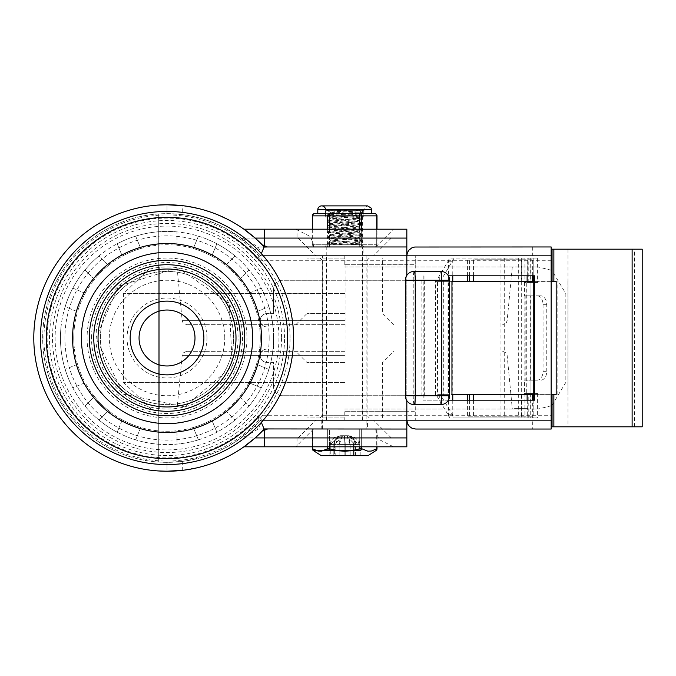 <?xml version="1.0" encoding="UTF-8"?>
<svg xmlns="http://www.w3.org/2000/svg" width="676" height="676" viewBox="0 0 676 676"><rect width="100%" height="100%" fill="white"/><g stroke="black" fill="none" stroke-linecap="round" stroke-linejoin="round"><path stroke-width="0.51" stroke-dasharray="3.38 2.54" d="M284.554 338A117.531 117.531 0 0 0 108.261 236.22A117.531 117.531 0 0 0 108.261 439.78A117.531 117.531 0 0 0 284.554 338M224.762 338A57.73 57.73 0 0 0 138.157 288.001A57.73 57.73 0 0 0 138.157 387.999A57.73 57.73 0 0 0 224.762 338M260.285 338A93.254 93.254 0 0 1 259.745 347.988L273.138 347.988A106.58 106.58 0 0 0 273.611 338A106.58 106.58 0 0 1 113.737 430.299A106.58 106.58 0 0 1 113.737 245.701A106.58 106.58 0 0 1 273.611 338A106.58 106.58 0 0 0 273.138 328.012L259.745 328.012A93.254 93.254 0 0 1 260.285 338M256.517 364.254A93.254 93.254 0 0 1 248.869 382.717L261.24 387.838A106.58 106.58 0 0 1 249.123 405.963L239.659 396.499A93.254 93.254 0 0 1 225.522 410.628L234.995 420.1A106.58 106.58 0 0 1 216.861 432.209L211.74 419.838A93.254 93.254 0 0 1 193.277 427.485L198.406 439.856A106.58 106.58 0 0 1 177.019 444.115L177.019 430.722A93.254 93.254 0 0 1 157.035 430.722L157.035 444.115A106.58 106.58 0 0 1 135.648 439.856L140.777 427.485A93.254 93.254 0 0 1 122.314 419.838L117.185 432.209A106.58 106.58 0 0 1 99.059 420.1L108.532 410.628A93.254 93.254 0 0 1 94.395 396.499L84.931 405.963A106.58 106.58 0 0 1 72.814 387.838L85.184 382.717A93.254 93.254 0 0 1 77.537 364.254L65.166 369.375A106.58 106.58 0 0 1 60.916 347.988L74.301 347.988A93.254 93.254 0 0 1 74.301 328.012L60.916 328.012A106.58 106.58 0 0 1 65.166 306.625L77.537 311.746A93.254 93.254 0 0 1 85.184 293.283L72.814 288.162A106.58 106.58 0 0 1 84.931 270.037L94.395 279.501A93.254 93.254 0 0 1 108.532 265.372L99.059 255.9A106.58 106.58 0 0 1 117.185 243.791L122.314 256.162A93.254 93.254 0 0 1 140.777 248.514L135.648 236.144A106.58 106.58 0 0 1 157.035 231.885L157.035 245.278A93.254 93.254 0 0 1 177.019 245.278L177.019 231.885A106.58 106.58 0 0 1 198.406 236.144L193.277 248.514A93.254 93.254 0 0 1 211.74 256.162L216.861 243.791A106.58 106.58 0 0 1 234.995 255.9L225.522 265.372A93.254 93.254 0 0 1 239.659 279.501L249.123 270.037A106.58 106.58 0 0 1 261.24 288.162L248.869 293.283A93.254 93.254 0 0 1 256.517 311.746L268.887 306.625A106.58 106.58 0 0 1 273.138 328.012L259.745 328.012A93.254 93.254 0 0 1 259.745 347.988L273.138 347.988A106.58 106.58 0 0 1 268.887 369.375L256.517 364.254A93.254 93.254 0 0 1 248.869 382.717L261.24 387.838A106.58 106.58 0 0 0 268.887 369.375L256.517 364.254A93.254 93.254 0 0 0 259.745 347.988M233.642 338A66.611 66.611 0 0 0 167.023 271.389A66.611 66.611 0 0 0 100.411 338A66.611 66.611 0 0 0 167.023 404.611A66.611 66.611 0 0 0 233.642 338A66.611 66.611 0 0 1 133.721 395.688A66.611 66.611 0 0 1 133.721 280.312A66.611 66.611 0 0 1 233.642 338A66.611 66.611 0 0 1 133.721 395.688A66.611 66.611 0 0 1 133.721 280.312A66.611 66.611 0 0 1 233.642 338M195.001 338A27.978 27.978 0 0 0 153.038 313.774A27.978 27.978 0 0 0 153.038 362.226A27.978 27.978 0 0 0 195.001 338A27.978 27.978 0 0 0 153.038 313.774A27.978 27.978 0 0 0 153.038 362.226A27.978 27.978 0 0 0 195.001 338M268.887 306.625A106.58 106.58 0 0 0 261.24 288.162L248.869 293.283A93.254 93.254 0 0 1 256.517 311.746L268.887 306.625M249.123 270.037A106.58 106.58 0 0 0 234.995 255.9L225.522 265.372A93.254 93.254 0 0 1 239.659 279.501L249.123 270.037M216.861 243.791A106.58 106.58 0 0 0 198.406 236.144L193.277 248.514A93.254 93.254 0 0 1 211.74 256.162L216.861 243.791M177.019 231.885A106.58 106.58 0 0 0 157.035 231.885L157.035 245.278A93.254 93.254 0 0 1 177.019 245.278L177.019 231.885M135.648 236.144A106.58 106.58 0 0 0 117.185 243.791L122.314 256.162A93.254 93.254 0 0 1 140.777 248.514L135.648 236.144M99.059 255.9A106.58 106.58 0 0 0 84.931 270.037L94.395 279.501A93.254 93.254 0 0 1 108.532 265.372L99.059 255.9M72.814 288.162A106.58 106.58 0 0 0 65.166 306.625L77.537 311.746A93.254 93.254 0 0 1 85.184 293.283L72.814 288.162M60.916 328.012A106.58 106.58 0 0 0 60.916 347.988L74.301 347.988A93.254 93.254 0 0 1 74.301 328.012L60.916 328.012M65.166 369.375A106.58 106.58 0 0 0 72.814 387.838L85.184 382.717A93.254 93.254 0 0 1 77.537 364.254L65.166 369.375M84.931 405.963A106.58 106.58 0 0 0 99.059 420.1L108.532 410.628A93.254 93.254 0 0 1 94.395 396.499L84.931 405.963M117.185 432.209A106.58 106.58 0 0 0 135.648 439.856L140.777 427.485A93.254 93.254 0 0 1 122.314 419.838L117.185 432.209M157.035 444.115A106.58 106.58 0 0 0 177.019 444.115L177.019 430.722A93.254 93.254 0 0 1 157.035 430.722L157.035 444.115M198.406 439.856A106.58 106.58 0 0 0 216.861 432.209L211.74 419.838A93.254 93.254 0 0 1 193.277 427.485L198.406 439.856M234.995 420.1A106.58 106.58 0 0 0 249.123 405.963L239.659 396.499A93.254 93.254 0 0 1 225.522 410.628L234.995 420.1M263.302 420.159L260.361 420.159L261.358 422.373M267.662 246.96L406.834 246.96L406.834 420.159L262.347 420.159L258.122 429.04L247.61 435.319L239.887 438.758L254.979 425.897L259.06 421.613L258.333 415.715L262.347 420.159L406.834 420.159L406.834 429.04L267.662 429.04M260.361 420.159A124.342 124.342 0 0 1 80.985 427.773A124.342 124.342 0 0 1 80.985 248.227A124.342 124.342 0 0 1 260.361 255.841L261.358 253.627M406.834 437.921L242.49 437.921L297.034 437.921L297.034 446.802L406.834 446.802L406.834 437.921L297.034 437.921M239.887 237.242A4.445 4.445 0 0 0 242.49 238.079L406.834 238.079L297.034 238.079L297.034 229.198L243.909 229.198L231.902 221.635L214.774 213.624L201.271 209.247L182.689 205.698L182.689 214.647L191.452 216.075L204.338 219.387L216.802 224.052L224.804 227.896L239.887 237.242L247.61 240.681L258.122 246.96L262.347 255.841L406.834 255.841L262.347 255.841L258.333 260.285L259.06 254.387L254.979 250.103L239.887 237.242A4.445 4.445 0 0 0 242.49 238.079L297.034 238.079M259.06 421.613A4.445 4.445 0 0 1 262.347 420.159A4.445 4.445 0 0 0 259.06 421.613A4.445 4.445 0 0 1 262.347 420.159A4.445 4.445 0 0 0 259.06 421.613A124.342 124.342 0 0 1 80.52 427.316A124.342 124.342 0 0 1 80.52 248.684A124.342 124.342 0 0 1 259.06 254.387A4.445 4.445 0 0 0 262.347 255.841A4.445 4.445 0 0 1 259.06 254.387A4.445 4.445 0 0 0 262.347 255.841A4.445 4.445 0 0 1 259.06 254.387M95.975 338A71.056 71.056 0 0 0 167.023 409.056A71.056 71.056 0 0 0 238.079 338A71.056 71.056 0 0 0 167.023 266.944A71.056 71.056 0 0 0 95.975 338L123.48 394.142L184.7 406.825L232.24 366.223L229.291 303.769L178.143 267.823L118.384 286.201L95.975 338M344.659 420.159L373.524 420.159L344.659 420.159M344.659 437.921L391.294 437.921L344.659 437.921M367.533 420.159L321.793 420.159L367.533 420.159L367.533 429.04L321.793 429.04L367.533 429.04M344.659 429.04L375.746 429.04L344.659 429.04M344.659 446.802L295.809 446.802L344.659 446.802M363.088 255.841L326.229 255.841L363.088 255.841L363.088 246.96L326.229 246.96L363.088 246.96M344.659 246.96L375.746 246.96L344.659 246.96M344.659 229.198L295.809 229.198L344.659 229.198M344.659 238.079L391.294 238.079L344.659 238.079M344.659 255.841L373.524 255.841L344.659 255.841M239.887 438.758A4.445 4.445 0 0 1 242.49 437.921A4.445 4.445 0 0 0 239.887 438.758L228.699 445.974L220.841 450.098L208.554 455.21L200.088 457.872L182.689 461.353L167.023 462.342L158.302 462.038L158.302 213.962L167.023 213.658L182.689 214.647M167.023 471.223L167.023 462.342L167.023 471.223M158.302 462.038L158.302 213.962M182.689 461.353L182.689 470.302L201.271 466.753L214.774 462.376L231.902 454.365L243.909 446.802L297.034 446.802M167.023 213.658L167.023 204.777L167.023 213.658M406.834 238.079L406.834 229.198L297.034 229.198M406.834 400.631L406.834 275.369L406.834 400.631M254.979 425.897L258.122 429.04L406.834 429.04M254.979 250.103L258.122 246.96L406.834 246.96M406.834 420.083L406.834 415.715L551.16 415.715L551.16 420.159L415.715 420.159A48.317 4.445 0 0 1 406.834 420.083L406.834 411.278L406.893 421.148L407.712 424.013L410.991 427.68L415.715 429.04L532.333 429.04L532.333 420.159L551.16 420.159L551.16 429.04L532.333 429.04M551.16 260.285L551.16 255.841L415.715 255.841A48.317 4.445 0 0 0 406.834 255.917L406.834 415.715L258.333 415.715A119.906 119.906 0 0 1 84.542 425.018A119.906 119.906 0 0 1 84.542 250.982A119.906 119.906 0 0 1 258.333 260.285L551.16 260.285L551.16 415.715M406.834 255.917L406.834 264.722L406.834 255.841L345.03 255.841L345.081 264.722L406.834 264.722L344.802 264.722L415.715 264.722L415.715 255.841L551.16 255.841L551.16 246.96L415.715 246.96L411.861 247.839L409.436 249.562L407.712 251.987L406.893 254.852L406.834 264.722L415.715 264.722L415.715 411.278L406.834 411.278L406.834 420.159L532.333 420.159M345.081 264.722L345.03 420.159L406.834 420.159L345.03 420.159M344.802 264.722L344.802 255.841L415.715 255.841L415.715 420.159L415.715 411.278L345.03 411.278L345.03 264.722M448.408 275.825L534.581 275.825M424.029 275.825L424.029 400.175L423.21 400.175L534.581 400.175M448.408 400.175L424.029 400.175M423.21 275.825L423.21 400.175M345.081 411.278L406.834 411.278L344.802 411.278L344.802 420.159M642.2 426.818L552.047 426.818M552.047 249.182L642.2 249.182M556.171 394.623L467.589 394.623L533.178 394.623L533.178 416.822L467.589 416.822L533.178 416.822M521.306 281.377L521.306 259.178L533.178 259.178L527.28 259.178L527.28 281.377L533.178 281.377L467.589 281.377L556.171 281.377M405.355 280.27L413.239 280.27L413.239 395.73L449.599 395.73M451.948 281.377L448.002 281.377L448.036 394.623L437.507 394.623L437.507 281.377L435.437 281.377L527.28 281.377M437.507 281.377L449.54 281.377L448.036 281.377L448.002 394.623L451.948 394.623M439.713 281.377L439.713 280.27L449.599 280.27M414.244 404.611A8.881 1.006 -90 0 1 413.366 400.031A8.881 1.006 -90 0 1 413.239 395.73L405.355 395.73M414.244 271.389A8.881 1.006 90 0 0 413.239 280.27L439.713 280.27A8.881 1.006 90 0 1 440.718 271.389M439.713 394.623L439.713 395.73A8.881 1.006 -90 0 0 440.718 404.611M521.306 416.822L521.306 394.623L437.507 394.623M521.306 394.623L533.178 394.623M467.589 400.175L467.589 416.822M469.592 400.175L469.592 416.822M473.563 400.175L473.563 416.822M473.563 275.825L473.563 259.178L527.28 259.178M521.306 259.178L473.563 259.178M467.589 275.825L467.589 259.178M469.592 275.825L469.592 259.178M551.16 281.377L533.761 281.377M533.761 394.623L551.16 394.623M527.128 394.623L527.128 393.508L533.178 393.508L524.449 393.508L524.449 380.191L536.947 380.191A8.881 6.109 90 0 0 543.056 371.31L546.766 371.31A8.881 6.109 -90 0 1 540.656 380.191M452.768 400.175L452.768 416.205L454.154 417.937L533.178 417.937L527.128 417.937L527.128 400.175M441.014 280.27L282.492 280.27A8.881 8.881 0 0 0 273.611 289.151A8.881 8.881 0 0 1 282.492 280.27L441.014 280.27L454.154 258.063L533.178 258.063L527.128 258.063L527.128 275.825M527.128 281.377L527.128 282.492L533.178 282.492L528.21 282.492L528.21 258.063M530.364 380.191L530.364 295.809L524.449 295.809L524.449 282.492L528.21 282.492M524.449 393.508L537.614 393.508L532.35 393.508L532.35 394.623M537.614 393.508L537.614 417.937L532.35 417.937L532.35 400.175M537.614 417.937L454.154 417.937M532.35 275.825L532.35 258.063L537.614 258.063L449.962 258.063L436.747 280.27M537.614 258.063L537.614 282.492L532.35 282.492L532.35 281.377M537.614 282.492L526.291 282.492L526.291 393.508M546.766 304.69L543.056 304.69A8.881 6.109 90 0 0 536.947 295.809L540.656 295.809A8.881 6.109 -90 0 1 546.766 304.69L546.766 371.31M266.944 326.897A6.659 6.659 0 0 1 260.285 320.238A6.659 6.659 0 0 1 266.944 313.571A6.659 6.659 0 0 0 260.285 320.238A6.659 6.659 0 0 0 266.944 326.897L273.611 326.897L266.944 326.897M282.492 395.73A8.881 8.881 0 0 1 273.611 386.849A8.881 8.881 0 0 0 282.492 395.73L405.085 395.73L282.492 395.73M454.154 258.063L449.962 258.063M452.768 416.205L452.506 414.76L441.014 395.73L405.085 395.73L441.014 395.73M436.747 395.73L449.962 417.937M532.35 417.937L527.128 417.937M452.768 259.795L452.768 275.825M452.768 281.377L452.768 394.623M500.967 258.063L500.967 417.937M532.35 258.063L527.128 258.063M273.611 313.571L273.611 289.151L273.611 313.571L266.944 313.571L273.611 313.571M273.611 386.849L273.611 362.429L266.944 362.429L273.611 362.429L273.611 386.849M266.944 349.103A6.659 6.659 0 0 0 260.285 355.762A6.659 6.659 0 0 0 266.944 362.429A6.659 6.659 0 0 1 260.285 355.762A6.659 6.659 0 0 1 266.944 349.103L273.611 349.103L266.944 349.103M273.611 349.103L273.611 326.897L273.611 349.103M543.056 304.69L543.056 371.31M524.449 295.809L525.184 295.809L525.184 380.191L536.947 380.191M525.184 295.809L536.947 295.809M518.315 258.063L518.315 417.937M530.364 295.809L540.656 295.809M525.184 380.191L524.449 380.191M524.449 282.492L526.291 282.492M532.35 282.492L527.128 282.492M527.128 393.508L532.35 393.508M448.594 416.205L448.594 259.795M504.693 258.063L504.693 417.937M521.678 258.063L521.678 417.937M344.659 266.944L538.121 266.944L344.659 266.944M344.659 409.056L538.121 409.056L344.659 409.056M344.659 351.326L186.601 351.326L344.659 351.326M344.659 417.937L306.912 417.937L344.659 417.937M344.659 415.715L322.232 415.715L344.659 415.715M344.659 260.285L322.232 260.285L344.659 260.285M344.659 258.063L306.912 258.063L344.659 258.063M344.659 324.674L186.601 324.674L344.659 324.674M514.529 409.056L514.529 408.608L527.846 408.608L514.529 408.608L527.846 408.608L514.529 408.608L514.529 409.056L527.846 409.056L514.529 409.056M362.868 420.159L326.457 420.159L362.868 420.159L362.868 255.841L326.457 255.841L362.868 255.841M366.865 255.841L322.46 255.841L366.865 255.841L366.865 420.159L322.46 420.159L366.865 420.159L322.46 420.159L366.865 420.159L366.865 429.04L322.46 429.04L366.865 429.04M327.176 215.188L362.15 217.968L327.269 220.655L362.099 223.519L330.758 225.716L327.277 226.223L328.113 226.587L362.142 229.071L327.235 231.767L362.125 234.623L327.218 237.394L362.108 240.174L332.761 242.219L327.252 242.878L327.192 243.757L361.271 241.264L362.116 240.986L358.441 240.403L327.218 238.214L362.049 235.51L327.176 232.662L362.082 229.958L327.209 227.111L362.099 224.331L331.079 222.159L327.277 221.627L327.953 221.289L362.15 218.779L327.235 216.083L362.116 213.227L327.218 210.456L341.752 209.214L359.514 209.214L327.235 209.636L362.116 212.416L333.336 214.427L327.243 215.12L327.192 216.007M327.184 242.946L360.038 244.746L336.344 244.746L358.964 242.802L330.37 240.031L358.88 237.344L330.327 234.479L358.99 231.707L330.437 229.029L358.948 226.156L330.361 223.376L358.99 220.604L330.403 217.917L358.964 215.052L330.37 212.272L359.514 209.214M336.335 244.746L352.424 244.746M336.893 244.746L327.184 243.757L328.798 244.746L360.207 244.746L329.288 244.746M327.192 237.394L327.192 238.214M327.192 231.843L327.192 232.662M327.192 226.291L327.192 227.111M327.192 220.739L327.192 221.559M327.192 209.636L327.192 210.456M352.973 244.746L358.914 243.808L330.42 241.036L358.871 238.256L330.37 235.578L358.888 232.696L330.327 230.026L358.905 227.161L330.361 224.474L358.956 221.694L330.353 218.923L358.99 216.143L330.336 213.371L330.353 212.272M330.336 213.371L358.964 210.591L344.777 209.214M330.353 218.923L330.353 217.824M330.353 224.474L330.353 223.376M330.353 230.026L330.353 228.927M330.353 235.578L330.353 234.479M330.353 241.129L330.353 240.031M327.894 209.214L327.235 209.636M358.914 243.808L360.038 244.746M341.76 209.214L329.187 209.214M329.601 446.802L329.601 429.04L327.674 429.04L359.725 429.04L329.601 429.04L329.601 448.695L329.001 450.562A2.222 1.834 57.4 0 1 327.674 448.695L337.552 450.664L344.659 451.272L351.765 450.664L361.652 448.695A2.222 1.834 -57.4 0 1 360.325 450.562L359.725 448.695L359.725 429.04L361.652 429.04L359.725 429.04L359.725 446.802M375.983 450.562A2.222 1.834 57.4 0 0 376.709 448.695L376.709 429.04L361.652 429.04L377.005 429.04L376.709 446.802M312.616 446.802L312.616 429.04L327.674 429.04L312.312 429.04L312.616 448.695A2.222 1.834 -57.4 0 0 313.343 450.562L360.325 450.562M353.54 444.58L353.134 441.91L351.512 438.707L349.644 436.814L346.737 435.699L350.185 444.58L349.095 438.099L346.687 435.699L342.74 435.699L335.904 443.118L335.778 444.58L336.192 441.91L337.814 438.707L339.682 436.814L342.588 435.699L339.141 444.58L340.231 438.099L342.639 435.699L346.585 435.699L353.421 443.118L353.54 444.58L350.185 444.58L354.942 444.58A8.881 7.478 -90 0 0 347.464 435.699L348.512 435.699L359.066 444.58L357.908 440.794L355.458 438.099L351.072 436.003L347.464 435.699A8.881 7.478 90 0 1 354.942 444.58L355.508 444.58A8.881 7.892 -90 0 0 347.616 435.699A8.881 7.892 90 0 1 355.508 444.58L353.54 444.58L353.54 455.683L339.141 455.683L353.54 455.683L353.54 444.58M330.26 444.58L330.826 441.91L333.158 438.707L335.947 436.814L340.569 435.699L330.26 444.58L329.119 444.58L333.817 444.58A8.881 7.892 90 0 1 341.701 435.699L340.814 435.699L341.701 435.699A8.881 7.892 -90 0 0 333.817 444.58L334.375 444.58A8.881 7.478 90 0 1 341.853 435.699L342.74 435.699L341.853 435.699A8.881 7.478 -90 0 0 334.375 444.58L330.26 444.58L330.26 455.683L333.817 455.683L329.119 455.683L330.26 455.683L330.26 444.58M334.375 455.683L335.778 455.683L334.375 455.683L334.375 444.58L339.141 444.58L334.375 444.58L334.375 455.683M355.508 455.683L359.066 455.683L355.508 455.683L355.508 444.58L360.207 444.58L355.508 444.58L355.508 455.683M335.778 455.683L339.141 455.683L335.778 455.683L335.904 443.118L335.778 455.683M321.345 455.683L367.972 455.683M359.066 455.683L360.207 455.683L359.066 455.683L359.066 444.58L359.066 455.683M374.791 246.96A2.222 1.927 90 0 0 376.709 244.746A2.222 1.927 90 0 1 374.791 246.96L329.601 246.96A2.222 1.927 90 0 1 327.674 244.746A2.222 1.927 90 0 0 329.601 246.96L314.534 246.96A2.222 1.927 -90 0 1 312.616 244.746A2.222 1.927 -90 0 0 314.534 246.96L329.601 246.96L329.601 244.746L329.601 246.96L359.725 246.96A2.222 1.927 -90 0 0 361.652 244.746A2.222 1.927 -90 0 1 359.725 246.96L374.791 246.96A2.222 2.222 0 0 0 377.005 244.746L361.652 244.746L377.005 244.746L377.005 229.198M317.796 213.658L319.249 213.675M329.601 213.658L338.245 213.658L325.274 213.658L329.601 213.658L329.601 244.746L359.725 244.746L359.725 246.96L359.725 244.746L312.616 244.746L327.674 244.746L327.674 215.872A2.222 1.927 90 0 1 329.601 213.658L359.725 213.658A2.222 1.927 -90 0 1 361.652 215.872L361.652 244.746L359.725 244.746L359.725 213.658L364.051 213.658L351.081 213.658L359.725 213.658M371.53 213.658L370.076 213.675M364.913 213.675L364.085 213.658M325.207 213.658L324.412 213.675M325.562 210.329L363.756 210.329L325.562 210.329L325.562 216.988L363.756 216.988L325.562 216.988L363.756 216.988L325.562 216.988L325.562 209.771L363.756 209.771L325.562 209.771M314.534 213.658A2.222 1.927 -90 0 0 312.616 215.872L312.616 229.198M362.429 210.329L326.897 210.329L362.429 210.329L362.429 216.988L326.897 216.988L362.429 216.988L362.429 244.746L326.897 244.746L362.429 244.746A2.222 2.222 0 0 0 364.643 246.96L324.674 246.96L364.643 246.96M278.943 338A111.92 111.92 0 0 1 111.067 434.922A111.92 111.92 0 0 1 111.067 241.078A111.92 111.92 0 0 1 278.943 338M261.485 338A94.463 94.463 0 0 1 119.796 419.804A94.463 94.463 0 0 1 119.796 256.196A94.463 94.463 0 0 1 261.485 338M248.869 382.717A93.254 93.254 0 0 1 239.659 396.499M225.522 410.628A93.254 93.254 0 0 1 211.74 419.838M193.277 427.485A93.254 93.254 0 0 1 177.019 430.722M157.035 430.722A93.254 93.254 0 0 1 140.777 427.485M122.314 419.838A93.254 93.254 0 0 1 108.532 410.628M94.395 396.499A93.254 93.254 0 0 1 85.184 382.717M77.537 364.254A93.254 93.254 0 0 1 74.301 347.988M74.301 328.012A93.254 93.254 0 0 1 77.537 311.746M85.184 293.283A93.254 93.254 0 0 1 94.395 279.501M108.532 265.372A93.254 93.254 0 0 1 122.314 256.162M140.777 248.514A93.254 93.254 0 0 1 157.035 245.278M177.019 245.278A93.254 93.254 0 0 1 193.277 248.514M211.74 256.162A93.254 93.254 0 0 1 225.522 265.372M239.659 279.501A93.254 93.254 0 0 1 248.869 293.283M256.517 311.746A93.254 93.254 0 0 1 259.745 328.012M206.991 338A39.968 39.968 0 0 0 147.038 303.389A39.968 39.968 0 0 0 147.038 372.611A39.968 39.968 0 0 0 206.991 338M91.53 338A75.492 75.492 0 0 1 204.777 272.622A75.492 75.492 0 0 1 204.777 403.378A75.492 75.492 0 0 1 91.53 338M269.166 338A102.144 102.144 0 0 0 115.959 249.545A102.144 102.144 0 0 0 115.959 426.455A102.144 102.144 0 0 0 269.166 338M203.882 338A36.859 36.859 0 0 1 148.593 369.924A36.859 36.859 0 0 1 148.593 306.076A36.859 36.859 0 0 1 203.882 338M260.361 255.841L263.302 255.841M281.562 338A114.54 114.54 0 0 1 167.023 452.54A114.54 114.54 0 0 1 52.491 338A114.54 114.54 0 0 1 167.023 223.46A114.54 114.54 0 0 1 281.562 338M290.072 338A123.049 123.049 0 0 0 105.498 231.437A123.049 123.049 0 0 0 105.498 444.563A123.049 123.049 0 0 0 290.072 338M246.96 338A79.937 79.937 0 0 1 127.054 407.222A79.937 79.937 0 0 1 127.054 268.778A79.937 79.937 0 0 1 246.96 338M532.333 246.96L532.333 255.841M634.519 426.818L634.519 249.182M568.001 249.182L568.001 426.818M567.95 281.377L567.95 394.623M557.852 394.623L557.852 281.377M449.54 394.623L449.54 281.377M435.496 394.623L435.496 281.377M443.321 281.377L443.321 394.623M527.28 394.623L527.28 416.822M524.922 393.508L524.922 417.937M528.21 417.937L528.21 393.508M524.922 258.063L524.922 282.492M530.728 393.508L530.728 417.937M530.728 258.063L530.728 282.492M524.838 295.809L524.838 380.191M448.332 261.24L452.506 261.24M452.506 414.76L448.332 414.76M424.317 280.27L424.317 395.73M405.085 280.27L405.085 395.73L405.085 280.27M527.077 258.063L527.077 282.492M421.114 280.27L421.114 395.73M527.077 393.508L527.077 417.937M344.659 293.604L123.48 293.604L344.659 293.604M344.659 382.396L123.48 382.396L344.659 382.396M344.659 355.339L182.182 355.339L344.659 355.339M344.659 362.429L306.912 362.429L344.659 362.429M344.659 313.571L306.912 313.571L344.659 313.571M344.659 320.661L182.182 320.661L344.659 320.661M344.101 444.58L344.506 435.699L344.101 444.58L345.225 444.58L344.811 435.699L345.225 444.58L350.185 444.58L339.141 444.58L344.101 444.58L344.101 455.683L344.101 444.58M333.817 444.58L333.817 455.683L333.817 444.58M339.141 455.683L339.141 444.58L339.141 455.683M345.225 455.683L345.225 444.58L345.225 455.683M350.185 444.58L350.185 455.683L350.185 444.58M354.942 444.58L354.942 455.683L354.942 444.58M361.652 446.802L361.652 429.04L361.652 448.695L365.513 450.63L369.316 451.272L372.899 450.605L377.005 448.695M312.312 448.695L316.216 450.529L319.9 451.272L323.812 450.63L327.674 448.695L327.674 429.04L327.674 446.802M371.53 209.771L317.796 209.771M376.709 229.198L376.709 244.746L376.709 215.872L312.312 215.872M377.005 215.872L376.709 215.872A2.222 1.927 90 0 0 374.791 213.658M359.725 229.198L359.725 244.746L361.652 244.746L361.652 229.198M327.674 229.198L327.674 244.746L329.601 244.746L329.601 229.198M298.031 437.921L315.793 420.159M391.294 437.921L373.524 420.159M321.793 420.159L321.793 429.04M375.746 429.04L376.202 433.046L379.219 439.594L393.508 446.802M313.571 429.04L295.809 446.802M326.229 255.841L326.229 246.96M375.746 246.96L393.508 229.198M313.571 246.96L313.115 242.954L310.098 236.406L295.809 229.198M298.031 238.079L315.793 255.841M391.294 238.079L373.524 255.841M435.437 394.623L435.437 281.377M533.178 281.377L533.178 259.178M533.178 393.508L533.178 417.937M533.178 258.063L533.178 282.492M530.068 409.056L530.068 266.944L530.068 409.056M159.257 409.056L159.257 266.944L159.257 409.056M151.204 409.056L123.48 382.396L123.48 293.604L151.204 266.944M552.047 405.304L565.837 382.396L565.837 293.604L552.047 270.696M551.16 270.206L538.121 266.944M551.16 405.794L538.121 409.056M186.601 351.326L183.128 352.999L182.182 355.339L177.019 409.056M502.716 351.326L506.197 352.999L507.135 355.339L512.307 409.056M306.912 417.937L306.912 362.429L295.809 351.326M382.405 417.937L382.405 362.429L393.508 351.326M320.018 258.063L322.232 260.285L322.232 415.715L320.018 417.937M369.307 258.063L367.085 260.285L367.085 415.715L369.307 417.937M393.508 324.674L382.405 313.571L382.405 258.063M295.809 324.674L306.912 313.571L306.912 258.063M177.019 266.944L182.182 320.661L183.128 323.001L186.601 324.674M512.307 266.944L507.135 320.661L506.197 323.001L502.716 324.674M527.846 409.056L527.846 408.608L527.846 409.056M326.457 420.159L326.457 255.841M322.46 429.04L322.46 255.841M362.125 240.986L362.125 240.174M362.125 235.434L362.125 234.623M362.125 229.882L362.125 229.071M362.125 224.331L362.125 223.519M362.125 218.779L362.125 217.968M362.125 213.227L362.125 212.416M358.973 210.591L358.973 209.501M358.973 216.143L358.973 215.052M358.973 221.694L358.973 220.604M358.973 227.246L358.973 226.156M358.973 232.797L358.973 231.707M358.973 238.349L358.973 237.259M358.888 215.154L362.057 213.312M330.454 212.374L327.294 210.532M358.905 220.689L362.082 218.847M330.403 217.917L327.235 216.083M358.863 226.249L362.032 224.415M330.446 223.469L327.277 221.627M358.914 231.8L362.082 229.958M330.437 229.029L327.269 227.195M358.88 237.344L362.049 235.51M330.412 234.564L327.235 232.73M358.88 242.912L362.049 241.07M330.454 240.132L327.294 238.29M358.973 243.901L358.973 242.802M362.049 212.34L358.88 210.506M327.243 215.12L330.412 213.286M362.091 217.892L358.914 216.05M327.269 220.655L330.437 218.821M362.032 223.435L358.871 221.601M327.277 226.223L330.446 224.381M362.074 229.003L358.905 227.161M327.235 231.767L330.403 229.933M362.057 234.538L358.888 232.696M327.285 237.31L330.454 235.476M362.04 240.098L358.871 238.256M327.252 242.878L330.42 241.036M329.119 455.683L329.119 444.58L330.049 441.428L334.535 437.355L340.814 435.699M360.207 455.683L360.207 444.58L359.277 441.428L354.782 437.355L348.512 435.699M326.897 420.159L326.897 246.96L329.119 244.746M362.429 420.159L362.429 246.96L360.207 244.746M312.312 446.802L312.312 429.04M377.005 446.802L377.005 429.04M363.756 210.329L363.756 216.988L364.153 208.064L367.643 205.884L321.683 205.884M312.312 229.198L312.312 244.746A2.222 2.222 0 0 0 314.534 246.96M326.897 210.329L326.897 244.746L324.674 246.96"/><path stroke-width="1.01" d="M240.301 338A73.278 73.278 0 0 1 130.392 401.459A73.278 73.278 0 0 1 130.392 274.54A73.278 73.278 0 0 1 240.301 338M293.595 338A126.564 126.564 0 0 0 103.741 228.395A126.564 126.564 0 0 0 103.741 447.605A126.564 126.564 0 0 0 293.595 338M244.746 338A77.715 77.715 0 0 1 128.17 405.304A77.715 77.715 0 0 1 128.17 270.696A77.715 77.715 0 0 1 244.746 338M195.001 338A27.978 27.978 0 0 1 153.038 362.226A27.978 27.978 0 0 1 153.038 313.774A27.978 27.978 0 0 1 195.001 338M267.662 429.04A8.881 5.594 -90 0 0 264.299 430.823L264.299 428.93L406.834 429.04L406.834 400.631L406.834 420.159L263.302 420.159M261.358 422.373L264.147 429.201A133.223 133.223 0 0 1 73.811 433.189A133.223 133.223 0 0 1 73.811 242.811A133.223 133.223 0 0 1 264.147 246.799L255.148 238.079L243.909 229.198L264.299 229.198L264.299 245.177A8.881 5.594 -90 0 0 267.662 246.96L406.834 246.96L406.834 229.198L264.299 229.198M406.834 446.802L406.834 429.04L406.834 437.921L264.299 437.921L264.299 446.802L406.834 446.802M262.592 430.823L264.299 430.823L264.299 437.921L255.148 437.921L264.147 429.201M261.358 253.627L264.147 246.799M263.302 255.841L406.834 255.841L406.834 275.369L406.834 238.079L255.148 238.079M262.592 245.177L264.299 245.177L264.299 247.07L267.662 246.96M182.689 470.302L167.023 471.223L158.302 470.944M264.299 446.802L243.909 446.802L255.148 437.921M182.689 205.698L167.023 204.777L158.302 205.056M551.16 255.841L406.834 255.841L407.332 252.909L408.769 250.306L411.861 247.839L414.718 247.019L551.16 246.96L551.16 420.159L406.834 420.159L407.712 424.013L409.436 426.438L411.861 428.161L415.715 429.04L551.16 429.04L551.16 420.159M448.408 400.175L534.581 400.175L534.581 275.825L448.408 275.825M533.761 400.175L533.761 275.825M552.047 394.623L552.047 426.818L642.2 426.818L642.2 249.182L552.047 249.182L552.047 281.377M440.718 404.611A8.881 8.881 0 0 0 449.599 395.73L415.241 395.73L415.241 280.27L405.355 280.27L405.355 395.73L415.241 395.73A8.881 1.006 -90 0 1 414.244 404.611L440.718 404.611A8.881 1.006 -90 0 0 441.715 395.73L441.715 280.27L449.599 280.27A8.881 8.881 0 0 0 440.718 271.389A8.881 1.006 90 0 1 441.715 280.27L415.241 280.27A8.881 1.006 90 0 0 414.244 271.389A8.881 8.881 0 0 0 405.355 280.27M467.589 394.623L467.589 400.175M533.761 281.377L451.948 281.377L451.948 394.623L469.592 394.623L469.592 400.175M473.563 394.623L473.563 400.175M473.563 281.377L473.563 275.825M467.589 281.377L467.589 275.825M469.592 281.377L469.592 275.825M551.16 394.623L556.171 394.623L556.171 281.377L551.16 281.377M469.592 394.623L533.761 394.623M527.128 394.623L527.128 400.175M527.128 275.825L527.128 281.377M532.35 400.175L532.35 394.623M532.35 281.377L532.35 275.825M452.768 275.825L452.768 281.377M452.768 394.623L452.768 400.175M376.709 446.802L376.709 448.695A2.222 1.834 57.4 0 1 375.983 450.562L367.972 455.683L321.345 455.683L313.343 450.562A2.222 1.834 -57.4 0 1 312.616 448.695L312.616 446.802M360.325 450.562A2.222 1.834 -57.4 0 0 361.652 448.695L359.725 448.695L360.325 450.562L329.001 450.562L329.601 448.695L327.674 448.695A2.222 1.834 57.4 0 0 329.001 450.562L313.343 450.562A2.222 2.222 0 0 1 312.312 448.695L312.312 446.802M325.562 209.771A3.887 3.887 0 0 0 321.683 205.884A3.887 3.887 0 0 0 317.796 209.771L371.53 209.771L371.53 213.658L374.791 213.658L359.725 213.658L359.725 229.198M361.652 229.198L361.652 215.872A2.222 1.927 -90 0 0 359.725 213.658L329.601 213.658A2.222 1.927 90 0 0 327.674 215.872L327.674 229.198M377.005 229.198L377.005 215.872A2.222 2.222 0 0 0 374.791 213.658A2.222 1.927 90 0 1 376.709 215.872L376.709 229.198M317.796 209.771L317.796 213.658L314.534 213.658A2.222 2.222 0 0 0 312.312 215.872L312.616 215.872A2.222 1.927 -90 0 1 314.534 213.658L325.207 213.658M359.725 213.658L364.051 213.658M370.076 213.675L364.913 213.675M324.412 213.675L319.249 213.675M236 338A68.977 68.977 0 0 1 132.538 397.733A68.977 68.977 0 0 1 132.538 278.267A68.977 68.977 0 0 1 236 338M46.382 338A120.649 120.649 0 0 0 167.023 458.649A120.649 120.649 0 0 0 287.672 338A120.649 120.649 0 0 0 167.023 217.351A120.649 120.649 0 0 0 46.382 338M72.569 338A94.463 94.463 0 0 1 214.258 256.196A94.463 94.463 0 0 1 214.258 419.804A94.463 94.463 0 0 1 72.569 338M252.672 338A85.641 85.641 0 0 0 124.207 263.834A85.641 85.641 0 0 0 124.207 412.166A85.641 85.641 0 0 0 252.672 338M203.882 338A36.859 36.859 0 0 0 148.593 306.076A36.859 36.859 0 0 0 148.593 369.924A36.859 36.859 0 0 0 203.882 338M632.119 249.182L632.119 426.818M553.864 394.623L553.864 426.818M553.864 249.182L553.864 281.377M375.983 450.562A2.222 2.222 0 0 0 377.005 448.695L371.386 451.036L367.845 451.188L361.652 448.695L361.652 446.802M327.674 446.802L327.674 448.695L321.48 451.188L318.151 451.078L312.312 448.695M359.725 446.802L359.725 448.695L358.61 449.041L351.765 450.664L344.659 451.272L337.552 450.664L330.708 449.041L329.601 448.695L329.601 446.802M329.601 229.198L329.601 213.658M312.616 229.198L312.616 215.872L377.005 215.872M449.599 395.73L449.599 280.27M440.718 271.389L414.244 271.389M405.355 395.73A8.881 8.881 0 0 0 414.244 404.611M552.047 270.696L551.16 270.206M552.047 405.304L551.16 405.794M377.005 448.695L377.005 446.802M371.53 209.771L371.132 208.064L367.643 205.884L321.683 205.884M312.312 229.198L312.312 215.872"/></g></svg>

